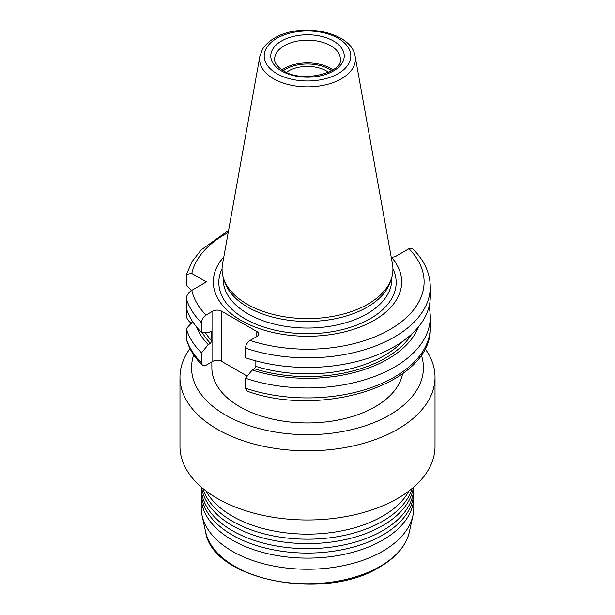 <?xml version="1.0" encoding="UTF-8"?>
<svg xmlns="http://www.w3.org/2000/svg" width="615" height="615" viewBox="0 0 615 615"><rect width="100%" height="100%" fill="white"/><g stroke="black" fill="none" stroke-linecap="round" stroke-linejoin="round"><path stroke-width="0.92" d="M191.373 290.58L186.36 284.999L186.491 274.321L191.811 273.467L206.402 281.893L191.811 290.318C188.267 292.848 186.453 295.584 186.36 298.513L186.36 308.146A122.785 70.894 0 0 0 201.512 332.361L201.512 322.737C201.766 319.531 203.273 316.971 206.04 315.072L212.821 311.159A6.181 3.567 180 0 1 221.561 311.159L256.816 331.508A6.181 3.567 180 0 1 258.623 334.03A6.181 3.567 180 0 1 256.816 336.559L250.036 340.472C247.268 342.371 245.762 344.93 245.508 348.136L245.508 357.761A122.785 70.894 0 0 0 368.593 358.068A122.785 70.894 0 0 0 430.285 296.568L430.285 286.944C430.062 272.914 424.189 260.176 412.65 248.706L408.96 248.714L396.168 256.101A6.181 3.567 180 0 1 391.348 257.132L391.209 257.139M391.348 257.132A94.172 54.374 180 0 1 307.315 336.267A94.172 54.374 180 0 1 223.822 256.947M202.35 365.249C194.494 357.469 189.205 348.928 186.491 339.634L186.36 338.581A122.785 70.894 0 0 0 201.512 362.804L202.35 365.249L206.04 365.241L212.821 361.328A6.181 3.567 0 0 1 221.561 361.328L247.23 376.142M255.863 360.89L255.863 366.371L254.433 368.769L252.235 370.038L245.508 378.256L245.508 388.203L247.23 391.178M201.512 362.804L201.512 352.856L208.247 344.638L210.445 343.37L211.868 340.971L211.621 331.554L210.445 331.539L208.247 332.807L201.512 332.361M191.811 323.636C188.282 321.13 186.468 318.401 186.36 315.441L186.36 305.494M429.001 306.816A122.785 70.894 180 0 1 430.285 317.063A122.785 70.894 180 0 1 368.593 378.556A122.785 70.894 180 0 1 245.508 378.256M201.512 352.856A122.785 70.894 180 0 1 186.36 328.633L192.649 321.645M186.36 338.581L186.36 328.633M252.235 370.038A113.598 65.59 0 0 0 418.361 327.049M196.639 327.049A113.598 65.59 0 0 0 208.247 344.638M211.86 361.881L211.86 367.732A95.64 55.219 180 0 0 270.9 418.746A95.64 55.219 180 0 0 375.127 406.776A95.64 55.219 0 0 0 402.564 373.797M421.283 354.901A115.928 66.927 180 0 1 389.472 415.063A115.928 66.927 180 0 1 253.026 426.818A115.928 66.927 180 0 1 193.717 354.901M424.996 348.582A127.52 73.623 180 0 1 435.02 377.203A127.52 73.623 180 0 1 397.674 429.262A127.52 73.623 180 0 1 258.7 445.222A127.52 73.623 180 0 1 179.98 377.203A127.52 73.623 180 0 1 190.004 348.582M435.02 377.203L435.02 446.359A127.52 73.623 0 0 1 397.674 498.419A127.52 73.623 180 0 1 258.7 514.378A127.52 73.623 180 0 1 179.98 446.359L179.98 377.203M409.382 531.875C406.115 545.666 396.229 557.382 379.732 567.03C324.643 601.97 212.352 580.176 205.618 531.875L205.618 531.875A102.682 59.286 180 0 0 274.205 580.568A102.682 59.286 180 0 0 380.108 566.407A102.682 59.286 180 0 0 409.382 531.875L412.942 515.547A106.272 61.354 0 0 1 382.645 551.278A106.272 61.354 180 0 1 273.045 565.938A106.272 61.354 180 0 1 202.058 515.547A106.272 61.354 180 0 1 201.228 507.898L201.228 496.759A106.272 61.354 180 0 1 201.32 494.237M413.68 494.237A106.272 61.354 180 0 1 413.772 496.759A106.272 61.354 180 0 1 382.645 540.147A106.272 61.354 180 0 1 266.833 553.446A106.272 61.354 180 0 1 201.228 496.759M413.764 487.057A106.272 61.354 180 0 1 413.772 487.295A106.272 61.354 180 0 1 382.645 530.684A106.272 61.354 180 0 1 266.833 543.983A106.272 61.354 180 0 1 201.228 487.295A106.272 61.354 180 0 1 201.236 487.057M413.772 487.295L413.772 491.716A106.272 61.354 180 0 1 382.645 535.096A106.272 61.354 180 0 1 266.833 548.396A106.272 61.354 180 0 1 201.228 491.716L201.228 487.295M412.181 488.402A106.272 61.354 180 0 1 382.645 521.212A106.272 61.354 180 0 1 275.474 536.334A106.272 61.354 180 0 1 202.819 488.402M413.395 487.372A106.272 61.354 180 0 1 382.645 525.633A106.272 61.354 180 0 1 270.977 539.862A106.272 61.354 180 0 1 201.605 487.372M409.029 490.908A106.272 61.354 180 0 1 382.645 516.17A106.272 61.354 180 0 1 205.971 490.908M412.942 515.547A106.272 61.354 0 0 0 413.772 507.898L413.772 496.759M286.475 72.309A26.745 15.436 0 0 1 326.411 70.933A26.745 15.436 180 0 1 328.525 72.309M332.976 69.879A32.849 18.965 180 0 0 330.724 68.442A32.849 18.965 0 0 0 282.024 69.879M222.522 264.181A85.431 49.323 0 0 0 223.614 278.618A85.431 49.323 0 0 0 282.47 316.433A85.431 49.323 0 0 0 367.908 304.148A85.431 49.323 0 0 0 391.386 278.618A85.431 49.323 0 0 0 392.478 264.181L355.147 56.365A47.901 27.66 180 0 1 341.371 78.774A47.901 27.66 180 0 1 286.905 84.194A47.901 27.66 180 0 1 259.853 56.365L222.522 264.181M391.386 278.618L390.248 282.024A84.27 48.654 0 0 1 367.094 307.208A84.27 48.654 180 0 1 282.808 319.323A84.27 48.654 180 0 1 224.752 282.024L223.614 278.618M331.646 70.71A30.911 17.85 0 0 0 329.363 69.234A30.911 17.85 0 0 0 283.354 70.71M222.069 268.793A88.675 51.199 180 0 0 262.789 326.734A88.675 51.199 180 0 0 370.207 318.724A88.675 51.199 0 0 0 392.931 268.793M223.23 277.373L223.23 279.402A84.27 48.654 180 0 0 275.251 324.351A84.27 48.654 180 0 0 367.094 313.804A84.27 48.654 0 0 0 391.77 279.402L391.77 277.373M191.811 290.318A116.604 67.319 0 0 0 206.04 315.072M228.211 232.532A116.604 67.319 0 0 0 191.811 273.467M250.036 340.472A116.604 67.319 0 0 0 389.956 329.494A116.604 67.319 0 0 0 408.96 248.714M256.816 331.508L256.816 336.559M221.561 361.328L221.561 311.159M430.285 286.944A122.785 70.894 180 0 1 368.593 348.436A122.785 70.894 180 0 1 245.508 348.136M201.512 322.737A122.785 70.894 180 0 1 186.36 298.513M212.821 361.328L212.821 311.159M245.508 388.203A122.785 70.894 0 0 0 368.593 388.503A122.785 70.894 0 0 0 430.285 327.011C433.022 383.66 322.76 418.63 247.168 391.155M411.835 333.953A110.615 63.86 180 0 1 254.433 368.769M210.445 343.37A110.615 63.86 180 0 1 202.266 332.415M255.863 366.371A108.686 62.745 0 0 0 402.94 341.171M205.372 332.623A108.686 62.745 0 0 0 211.868 340.971M211.868 332.292A108.686 62.745 180 0 1 210.999 331.347M274.651 59.132A32.849 18.965 180 0 1 294.931 41.612A32.849 18.965 180 0 1 330.724 45.725A32.849 18.965 180 0 1 340.349 59.132C343.416 72.201 302.572 83.701 283.477 70.779C274.321 64.867 274.659 60.47 274.651 59.132M281.539 70.963A36.708 21.194 180 0 1 281.539 40.99A36.708 21.194 180 0 1 333.461 40.99A36.708 21.194 180 0 1 333.461 70.963A36.708 21.194 180 0 1 281.539 70.963M338.127 73.662A43.311 25.007 180 0 1 276.873 73.662A43.311 25.007 180 0 1 276.873 38.299A43.311 25.007 180 0 1 338.127 38.299A43.311 25.007 180 0 1 338.127 73.662M228.588 230.425L201.29 249.782L192.149 261.506L186.514 274.252M430.285 327.011L430.285 317.063M355.147 56.365C351.742 31.588 300.527 22.025 274.551 38.069C269.201 41.144 265.18 44.91 262.497 49.369L259.853 56.365M205.618 531.875L202.058 515.547"/></g></svg>
